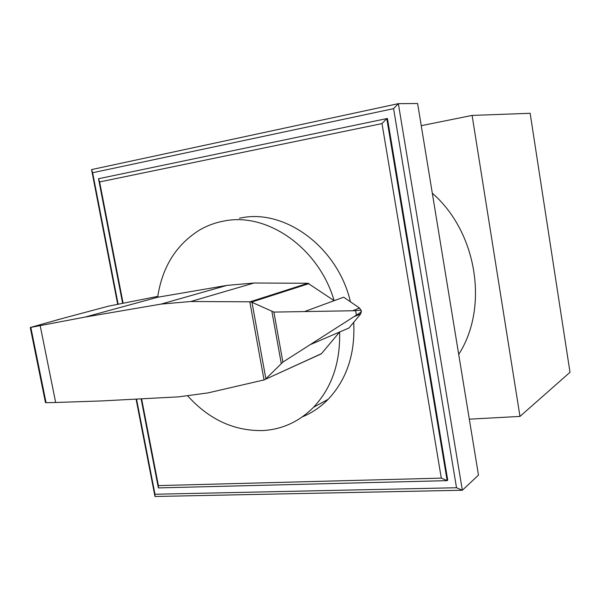 <?xml version="1.0" encoding="UTF-8"?>
<svg xmlns="http://www.w3.org/2000/svg" width="600" height="600" viewBox="0 0 600 600"><rect width="100%" height="100%" fill="white"/><g stroke="black" fill="none" stroke-linecap="round" stroke-linejoin="round"><path stroke-width="0.9" d="M187.928 396.135C209.34 419.707 234.36 431.175 262.972 430.56C282.353 429.397 299.22 421.627 313.56 407.243C331.688 387.915 340.373 362.843 339.615 332.01L321.472 353.67L264.038 379.928L249.825 301.808L251.498 302.108L273.892 312.09L355.635 310.71C359.085 310.087 360.998 310.11 361.373 310.763L361.358 310.77M304.905 311.438L334.147 300.675C318.847 248.002 267.435 212.31 224.632 220.92C215.752 222.472 207.458 225.472 199.763 229.92C176.227 244.567 162.188 267.015 157.642 297.248L226.897 285.405L253.995 283.02L307.935 283.267L334.155 300.683L343.657 297.188L359.513 308.017L353.138 310.567M239.46 218.19L241.35 217.845C285.337 208.845 337.92 247.5 350.43 301.815M309.03 283.597L251.498 302.108M157.642 297.248L85.012 317.085L161.017 304.11L190.785 301.507L249.825 301.808M157.77 296.362L108.308 306.202M62.265 318.51L30.263 327.495L85.012 317.085M361.403 311.048L361.425 311.04C361.305 311.88 359.625 313.23 356.392 315.112L282.892 362.1L265.605 379.072M30.84 327.428L46.065 402.675L45.45 402.525L45.825 401.513M265.875 378.78L251.993 302.392M281.257 363.457L271.913 311.587M356.392 315.112L355.635 310.71M264.038 379.928L207.907 392.918L178.642 396.847L101.55 400.942L55.665 402.487L40.193 325.665M55.665 402.487L46.065 402.675M310.748 344.43L348.998 327.983L360.728 313.89L354.788 316.335M360.728 313.89L361.425 311.04M361.373 310.763L359.513 308.017M321.472 353.67L320.16 354.375M353.715 322.32C355.298 353.805 346.778 379.47 328.17 399.308C320.58 407.055 311.985 412.897 302.392 416.842M98.52 178.733L99.623 181.935L382.005 123.593L386.775 118.583L98.52 178.733L122.632 303.322M382.005 123.593L441.3 478.125L158.385 485.603L141.593 398.812M123.097 303.233L99.623 181.935M141.12 398.842L158.355 487.905L158.385 485.603M158.355 487.905L447.15 480.645L441.3 478.125M447.15 480.645L386.775 118.583L387.457 118.56L447.728 480.135L447.15 480.645M136.08 399.105L154.972 496.485L154.988 494.243L136.53 399.082M118.125 304.215L92.625 172.733L91.56 169.59L117.69 304.305M92.625 172.733L393.585 108.645L456.518 487.74L154.988 494.243M154.972 496.485L462.338 490.245L456.518 487.74M91.56 169.59L398.355 103.65L417.615 103.515L478.478 475.118L462.338 490.245L398.355 103.65L393.585 108.645M432.3 193.192C477.195 232.118 488.963 307.522 458.707 354.39M421.245 125.677L472.103 115.425L519.982 416.408L469.312 419.175M519.982 416.408L570 372.3L530.145 113.288L472.103 115.425M307.935 283.267L250.125 301.8M253.995 283.02L190.785 301.507M226.897 285.405L161.017 304.11M108.922 306.038L56.835 319.957M282.892 362.1L273.892 312.09M45.45 402.525L30.263 327.495M321.293 353.858L265.373 379.305M328.17 399.308L313.56 407.243"/></g></svg>

